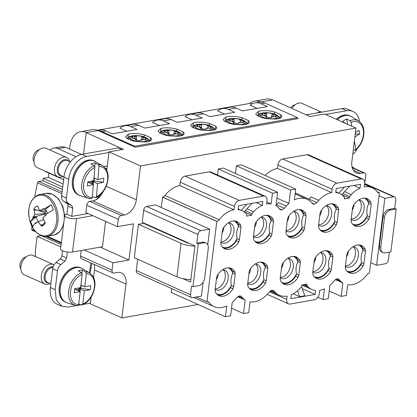<?xml version="1.0" encoding="UTF-8"?>
<svg xmlns="http://www.w3.org/2000/svg" width="417" height="417" viewBox="0 0 417 417"><rect width="100%" height="100%" fill="white"/><g stroke="black" fill="none" stroke-linecap="round" stroke-linejoin="round"><path stroke-width="0.63" d="M354.393 141.082L355.852 149.375L355.19 150.188L353.35 149.552M351.766 126.174L351.088 122.311L350.004 120.721A17.775 11.989 -65.9 0 1 358.651 120.951C363.249 124.073 364.828 129.458 363.4 137.104C362.097 142.432 359.532 146.774 355.691 150.13L355.19 150.188M346.501 123.823L342.654 121.509A18.192 12.265 -65.9 0 1 346.756 118.944L347.71 124.36M350.004 120.721L346.756 118.944M355.43 132.637L359.053 130.375L359.678 133.946L354.903 136.927M359.678 133.946L355.237 134.206M337.155 119.643A18.77 12.656 -65.9 0 1 339.302 117.928L339.881 117.542A18.77 12.656 -65.9 0 1 343.618 115.817L344.213 115.66A18.77 12.656 -65.9 0 1 347.851 115.415L348.398 115.493A18.77 12.656 -65.9 0 1 349.451 115.754A18.77 12.656 -65.9 0 1 350.395 116.108A18.77 12.656 -65.9 0 1 350.478 116.15M350.191 116.02L349.524 115.723A18.77 12.656 114.1 0 0 336.279 119.252M352.782 154.196L354.038 153.133A7.084 4.775 114.1 0 0 356.77 149.15M359.579 121.587A21.251 14.329 114.1 0 0 352.813 111.417A21.251 14.329 114.1 0 0 346.605 110.74L325.521 114.446M352.813 111.417L348.033 109.28A21.251 14.329 114.1 0 0 341.831 108.602L346.605 110.74M306.276 114.852L341.831 108.602M352.235 167.801L363.629 172.893L360.533 173.436A14.168 9.555 -65.9 0 1 356.394 172.987A14.168 9.555 -65.9 0 1 351.839 161.869L355.993 128.061L324.468 113.977L309.998 116.52L272.744 99.866L272.228 99.96A21.251 14.282 80 0 0 266.082 99.105L254.714 101.107A21.251 14.282 80 0 1 260.86 101.956L272.228 99.96M363.629 172.893A3.544 2.387 -65.9 0 1 364.666 173.003A3.544 2.387 -65.9 0 1 365.803 175.786L364.687 183.188M91.156 297.092L90.333 303.805L121.858 317.895L198.049 304.499M352 166.868A7.157 2.189 -173 0 1 354.189 168.322M121.858 317.895L126.007 284.092A14.168 9.555 -65.9 0 0 121.451 272.968A14.168 9.555 -65.9 0 0 117.313 272.52L114.216 273.062A3.544 2.387 -65.9 0 1 113.179 272.953A3.544 2.387 -65.9 0 1 112.043 270.169L112.944 262.809L84.192 249.955M93.58 277.362L94.482 270.002L126.007 284.092M370.859 262.71L376.608 265.28L384.828 198.341L393.612 196.798A3.544 2.387 -65.9 0 1 394.649 196.907A3.544 2.387 -65.9 0 1 395.785 199.691L394.717 208.391L396.15 209.032L390.891 251.873L385.204 252.869A7.084 4.775 114.1 0 1 383.134 252.645A7.084 4.775 114.1 0 1 380.862 247.083L384.479 217.632A7.084 4.775 114.1 0 1 390.468 210.032L396.15 209.032M389.342 252.144L388.389 259.932A3.544 2.387 114.1 0 1 385.391 263.732L376.608 265.28M379.079 195.771L384.828 198.341M134.628 146.904L134.707 146.231L297.483 117.62L297.399 118.287L298.113 118.605L135.343 147.222L98.089 130.573A21.251 14.282 -100 0 0 91.943 129.718L80.575 131.72A21.251 14.282 80 0 1 86.72 132.57L86.204 132.663L123.458 149.312L108.988 151.856L140.513 165.945L355.993 128.061M134.707 146.231L102.082 131.652A20.678 13.897 -100 0 0 98.381 130.703M69.582 149.104A7.084 4.759 -100 0 1 69.613 148.791L69.926 146.247A21.251 14.282 80 0 1 80.575 131.72M83.582 154.003L86.204 132.663M106.731 170.261L108.988 151.856M100.21 247.14L128.962 259.994L133.404 223.846L117.385 226.66L85.86 212.571L86.767 205.211A3.544 2.387 114.1 0 1 89.759 201.406L121.284 215.495L124.386 214.953A14.168 9.555 114.1 0 0 136.364 199.748L140.513 165.945M249.866 103.426A21.251 14.282 80 0 1 254.714 101.107M97.291 130.25L251.044 103.218L252.321 103.786M297.483 117.62L264.852 103.035A20.678 13.897 -100 0 0 261.151 102.087A20.678 13.897 -100 0 0 258.874 102.207L255.001 102.89A20.678 13.897 80 0 1 260.979 103.718L267.333 106.559L242.532 110.917L236.173 108.076A20.678 13.897 -100 0 0 230.194 107.247L222.443 108.613A20.678 13.897 -100 0 0 217.617 110.964L224.575 114.076M261.151 102.087L260.86 101.956M297.399 118.287L297.342 118.741M94.2 264.467A14.168 9.555 -65.9 0 1 94.482 270.002M113.179 272.953L81.659 258.863A3.544 2.387 -65.9 0 1 80.517 256.08L81.206 250.481M128.962 259.994L112.944 262.809M105.59 221.391L102.478 246.739L72.506 252.009L76.619 218.539L92.835 215.688M117.385 226.66L118.287 219.3A3.544 2.387 114.1 0 1 121.284 215.495M89.759 201.406L92.861 200.864A14.168 9.555 114.1 0 0 96.16 199.634A14.168 9.555 114.1 0 0 100.429 195.933A14.168 9.555 114.1 0 0 103.015 191.836M182.969 278.66L190.527 282.038L194.963 245.889L142.187 222.303L143.667 210.251A3.544 2.387 114.1 0 1 146.659 206.451L155.447 204.909L209.657 229.136L200.869 230.679A3.544 2.387 114.1 0 0 197.877 234.479L196.808 243.184L198.242 243.825L203.923 242.824A7.084 4.775 114.1 0 1 205.993 243.048A7.084 4.775 114.1 0 1 208.271 248.61L204.653 278.061A7.084 4.775 114.1 0 1 198.664 285.666L192.982 286.661L198.242 243.825M203.136 282.252L201.437 296.075L192.654 297.618A3.544 2.387 -65.9 0 1 191.617 297.503A3.544 2.387 -65.9 0 1 190.48 294.725L191.549 286.026L192.982 286.661M191.617 297.503L137.407 273.276A3.544 2.387 -65.9 0 1 136.27 270.497L137.652 259.244M138.408 224.273L134.295 257.742L176.902 276.784L181.009 243.32L138.408 224.273L143.573 223.366L186.175 242.407A7.084 2.168 7 0 0 189.323 243.366M181.009 243.32A14.168 4.337 7 0 0 194.937 246.124M176.902 276.784A14.168 4.337 7 0 0 190.824 279.593M90.041 273.218L90.593 268.72L91.115 268.626L91.756 263.377M96.16 199.634L98.912 196.85L99.048 195.787M103.765 166.529L107.263 165.914M121.806 149.604L118.084 147.936L81.909 154.295L86.689 156.432L108.905 152.523M86.689 156.432C78.438 157.61 69.827 168.541 68.722 179.237L66.412 198.023C66.167 200.541 66.793 202.323 68.284 203.366L71.807 205.586L72.74 208.255L71.724 216.376L88.06 213.556M67.366 252.024L66.642 257.941L64.995 261.068L60.762 264.649C58.938 266.275 57.843 268.36 57.468 270.899L55.159 289.685L56.29 300.115L61.987 306.365L68.195 307.042L76.264 305.619M90.416 303.133L83.603 304.332M81.143 304.764L78.563 305.218M90.797 262.95L89.572 272.927M94.409 160.983L93.742 160.686A18.77 12.656 114.1 0 0 74.716 172.252A18.77 12.656 114.1 0 0 78.427 194.958L79.089 195.255M81.258 268.084L80.59 267.787A18.77 12.656 114.1 0 0 61.872 278.707A18.77 12.656 114.1 0 0 65.276 302.059L65.943 302.356M394.717 208.391L389.035 209.391A7.084 4.775 114.1 0 0 383.046 216.991L379.428 246.447A7.084 4.775 114.1 0 0 381.706 252.004L383.134 252.645M236.173 108.076L228.422 109.442L234.781 112.282L209.98 116.64L203.621 113.799A20.678 13.897 -100 0 0 197.642 112.971L189.891 114.336A20.678 13.897 80 0 1 195.87 115.165L202.229 118.006L177.423 122.363L171.069 119.523A20.678 13.897 -100 0 0 165.085 118.694L157.334 120.06A20.678 13.897 80 0 1 163.318 120.888L169.672 123.729L144.871 128.087L138.512 125.246A20.678 13.897 -100 0 0 132.533 124.417L124.782 125.783A20.678 13.897 80 0 1 130.761 126.606L137.12 129.452L112.314 133.81L105.96 130.969L102.082 131.652M134.712 141.243A13.083 4.008 7 0 0 136.713 141.608L145.778 141.978A13.083 4.008 7 0 0 151.553 139.429A13.083 4.008 7 0 0 150.636 137.662L144.329 134.842A13.083 4.008 7 0 0 142.421 134.394A13.083 4.008 7 0 0 128.353 134.191L125.6 136.64A13.083 4.008 7 0 0 134.712 141.243M207.53 122.952A13.083 4.008 7 0 0 193.462 122.744L190.705 125.194A13.083 4.008 7 0 0 199.821 129.802A13.083 4.008 7 0 0 201.823 130.161L210.887 130.531A13.083 4.008 7 0 0 216.663 127.983A13.083 4.008 7 0 0 215.745 126.215L209.438 123.401A13.083 4.008 7 0 0 207.53 122.952M264.931 118.355A13.083 4.008 7 0 0 266.932 118.715L275.997 119.085A13.083 4.008 7 0 0 281.772 116.536A13.083 4.008 7 0 0 280.849 114.769L274.548 111.954A13.083 4.008 7 0 0 272.64 111.506A13.083 4.008 7 0 0 258.571 111.297L255.814 113.747A13.083 4.008 7 0 0 264.931 118.355M167.269 135.525A13.083 4.008 7 0 0 169.271 135.885L178.33 136.255A13.083 4.008 7 0 0 184.111 133.706A13.083 4.008 7 0 0 183.188 131.939L176.881 129.124A13.083 4.008 7 0 0 174.978 128.676A13.083 4.008 7 0 0 160.91 128.467L158.152 130.917A13.083 4.008 7 0 0 167.269 135.525M241.99 117.677L248.297 120.492A13.083 4.008 7 0 1 249.215 122.259A13.083 4.008 7 0 1 243.439 124.808L234.375 124.438A13.083 4.008 7 0 1 232.378 124.078A13.083 4.008 7 0 1 223.262 119.47L226.014 117.021A13.083 4.008 7 0 1 240.088 117.229A13.083 4.008 7 0 1 241.99 117.677L241.777 119.715M97.927 130.5L99.981 130.14A20.678 13.897 80 0 1 105.96 130.969M126.914 131.246L119.955 128.134A20.678 13.897 80 0 1 124.782 125.783M159.466 125.522L152.507 122.41A20.678 13.897 80 0 1 157.334 120.06M192.023 119.799L185.059 116.687A20.678 13.897 80 0 1 189.891 114.336M257.133 108.352L250.169 105.24A20.678 13.897 80 0 1 255.001 102.89M76.061 156.688L57.984 148.614A14.168 9.523 -100 0 0 53.887 148.045A14.168 9.523 -100 0 0 50.103 150.099M106.976 168.254L105.663 168.484M81.419 154.394L65.521 147.284L61.44 146.716L53.887 148.045M100.429 195.933L100.028 196L100.169 194.875M81.909 154.295A21.251 14.329 114.1 0 0 63.942 177.105L61.638 195.891A7.084 4.775 114.1 0 0 63.509 201.234L67.028 203.449A3.544 2.387 114.1 0 1 67.966 206.123L66.97 214.229A7.157 2.189 7 0 0 64.692 215.511L60.58 248.98A7.157 2.189 7 0 0 64.713 251.529A7.157 2.189 7 0 0 72.506 252.009M66.97 214.229L71.74 216.397M64.692 215.511A7.157 2.189 7 0 0 68.821 218.06A7.157 2.189 7 0 0 76.619 218.539M207.734 244.784L209.657 229.136M205.993 243.048L204.559 242.407A7.084 4.775 114.1 0 0 202.49 242.183L196.808 243.184M151.074 226.275L151.022 226.697M61.127 244.534L41.267 235.657L37.134 236.382L60.83 246.973M35.747 256.663A14.168 9.523 -100 0 1 35.445 250.101L37.134 236.382M91.115 268.626L90.155 268.199M90.593 268.72L90.119 268.506M62.482 250.779L61.862 255.809L66.642 257.941M61.904 306.323L57.212 304.228A21.251 14.329 114.1 0 1 50.384 287.548L52.688 268.762A7.084 4.775 114.1 0 1 55.987 262.512L60.215 258.931A3.544 2.387 114.1 0 0 61.862 255.809M76.639 170.616L76.248 171.314A18.77 12.656 114.1 0 0 75.586 172.643A18.77 12.656 114.1 0 0 74.283 175.995L74.356 176.063A18.77 12.656 114.1 0 0 74.268 176.344M76.702 170.678A18.77 12.656 114.1 0 0 76.561 170.939M84.114 162.635L83.473 162.927A18.77 12.656 114.1 0 0 80.001 165.976L79.496 166.55A18.77 12.656 114.1 0 0 76.634 170.616M94.695 161.113A18.77 12.656 114.1 0 0 94.612 161.077A18.77 12.656 114.1 0 0 93.669 160.717A18.77 12.656 114.1 0 0 92.569 160.456L92.021 160.373A18.77 12.656 114.1 0 0 88.378 160.639L87.789 160.8A18.77 12.656 114.1 0 0 84.046 162.541L84.109 162.594A18.77 12.656 114.1 0 0 83.9 162.729M77.797 194.468L78.151 194.723A18.77 12.656 114.1 0 0 78.401 194.88A18.77 12.656 114.1 0 0 79.298 195.349A18.77 12.656 114.1 0 0 79.381 195.385M75.18 191.539L75.274 191.784A18.77 12.656 114.1 0 0 77.703 194.416L77.802 194.463M74.351 176.063L74.054 176.756A18.77 12.656 114.1 0 0 73.168 181.588L73.246 181.656A18.77 12.656 114.1 0 0 73.225 181.937L73.121 182.338A18.77 12.656 114.1 0 0 73.402 186.852L73.538 187.514A18.77 12.656 114.1 0 0 74.966 191.273L75.175 191.539M64.26 301.272L64.599 301.548A18.77 12.656 114.1 0 0 65.25 301.981A18.77 12.656 114.1 0 0 66.147 302.445A18.77 12.656 114.1 0 0 66.23 302.481M61.648 297.962L61.846 298.431A18.77 12.656 114.1 0 0 64.166 301.215L64.265 301.267M67.168 272.864L66.793 273.14A18.77 12.656 114.1 0 0 63.848 277.102L63.441 277.79A18.77 12.656 114.1 0 0 62.748 279.098A18.77 12.656 114.1 0 0 61.356 282.418L61.424 282.486A18.77 12.656 114.1 0 0 61.33 282.768L61.106 283.179A18.77 12.656 114.1 0 0 60.079 288.017L60.012 288.772A18.77 12.656 114.1 0 0 60.152 293.354L60.241 293.417A18.77 12.656 114.1 0 0 60.277 293.667L60.267 294.027A18.77 12.656 114.1 0 0 61.56 297.9L61.653 297.957M60.163 288.09A18.77 12.656 114.1 0 0 60.131 288.366M81.544 268.214A18.77 12.656 114.1 0 0 81.466 268.178A18.77 12.656 114.1 0 0 80.517 267.818A18.77 12.656 114.1 0 0 79.897 267.651L79.36 267.542A18.77 12.656 114.1 0 0 75.753 267.62L75.164 267.756A18.77 12.656 114.1 0 0 71.416 269.325L71.474 269.377A18.77 12.656 114.1 0 0 71.265 269.502L70.833 269.684A18.77 12.656 114.1 0 0 67.314 272.593L67.377 272.65A18.77 12.656 114.1 0 0 67.184 272.848M63.097 183.98L48.414 177.418L43.248 178.325L42.956 180.728M48.414 177.418L48.94 173.164M63.624 179.727L45.104 171.45L45.14 171.163M316.878 112.986A10.628 7.167 -65.9 0 1 321.45 112.183M228.422 109.442A20.678 13.897 -100 0 0 222.443 108.613M127.899 137.693L128.353 134.191M144.115 136.885L144.329 134.842M150.172 140.925L150.636 137.662M193.008 126.247L193.462 122.744M209.225 125.439L209.438 123.401M215.281 129.478L215.745 126.215M258.118 114.8L258.571 111.297M274.334 113.992L274.548 111.954M280.391 118.032L280.849 114.769M160.456 131.97L160.91 128.467M176.667 131.162L176.881 129.124M182.729 135.202L183.188 131.939M247.839 123.755L248.297 120.492M225.561 120.523L226.014 117.021M100.028 196L99.23 195.646M73.246 181.656L73.22 181.953M61.424 282.486L61.325 282.783M60.236 293.422L60.277 293.688M62.727 187.03L43.248 178.325M291.952 108.451A10.628 7.167 -65.9 0 1 301.944 103.374L321.601 112.157M94.096 165.742A17.775 11.989 -65.9 0 0 83.994 176.427A17.775 11.989 -65.9 0 0 88.409 198.268A17.775 11.989 -65.9 0 0 91.271 198.648L92.261 197.694L93.382 184.575L87.403 185.992L87.747 182.01L93.726 180.592L94.852 167.472L94.096 165.742L90.942 163.923A18.192 12.265 -65.9 0 1 95.102 162.938L98.256 164.757A17.775 11.989 -65.9 0 1 102.869 165.914L93.669 160.717M93.961 177.85L97.886 179.607L99.011 166.487A16.367 11.035 -65.9 0 1 105.548 186.946A16.367 11.035 -65.9 0 1 96.421 196.709L95.43 197.663L92.209 196.631M80.934 285.072L84.787 286.797L86.303 273.594A16.367 11.035 -65.9 0 1 92.126 294.611A16.367 11.035 -65.9 0 1 82.811 304.009L81.784 304.968L78.552 303.936M81.445 272.635A17.775 11.989 -65.9 0 0 71.14 282.919A17.775 11.989 -65.9 0 0 75.258 305.369A17.775 11.989 -65.9 0 0 77.64 305.75L78.667 304.791L80.184 291.587L74.231 292.713L74.695 288.705L80.648 287.579L82.159 274.376L81.445 272.635L78.302 270.815A18.192 12.265 -65.9 0 1 82.441 270.034L85.584 271.853A17.775 11.989 -65.9 0 1 89.718 273.015L82.53 268.72A18.77 12.656 -65.9 0 0 62.915 279.171A18.77 12.656 -65.9 0 0 67.262 302.878L65.25 301.981M127.769 138.866L129.619 138.11L131.584 137.938A7.438 2.278 7 0 0 131.756 138.142L133.466 138.09A5.906 1.809 -173 0 0 135.666 139.116L135.52 139.903A7.438 2.278 -173 0 0 141.082 140.638L141.238 139.857A5.906 1.809 -173 0 0 143.761 139.455L145.408 139.95A7.438 2.278 -173 0 0 145.658 139.799L147.519 140.477A9.294 2.846 -173 0 1 138.298 141.446A9.294 2.846 -173 0 1 129.703 138.246A9.294 2.846 -173 0 1 129.619 138.11M132.476 138.11L131.887 136.609L129.922 136.786A9.294 2.846 -173 0 1 139.142 135.817A9.294 2.846 -173 0 1 147.738 139.017A9.294 2.846 -173 0 1 147.816 139.158L149.833 141.087M127.237 138.538L127.748 137.845L129.922 136.786M144.996 139.82L145.96 138.475L147.816 139.158M148.9 141.415L147.519 140.477M192.873 127.42L194.729 126.664L196.694 126.492A7.438 2.278 7 0 0 196.866 126.695L198.575 126.643A5.906 1.809 -173 0 0 200.775 127.67L200.629 128.457A7.438 2.278 -173 0 0 206.191 129.192L206.347 128.41A5.906 1.809 -173 0 0 208.87 128.009L210.512 128.504A7.438 2.278 -173 0 0 210.767 128.353L212.628 129.035A9.294 2.846 -173 0 1 203.407 130A9.294 2.846 -173 0 1 194.812 126.799A9.294 2.846 -173 0 1 194.729 126.664M197.58 126.664L196.996 125.163L195.031 125.34A9.294 2.846 -173 0 1 204.252 124.37A9.294 2.846 -173 0 1 212.847 127.571A9.294 2.846 -173 0 1 212.925 127.711L214.943 129.64M192.346 127.091L192.857 126.398L195.031 125.34M210.105 128.373L211.07 127.029L212.925 127.711M214.004 129.968L212.628 129.035M257.982 115.973L259.838 115.217L261.803 115.045A7.438 2.278 7 0 0 261.975 115.248L263.685 115.196A5.906 1.809 -173 0 0 265.884 116.223L265.738 117.01A7.438 2.278 -173 0 0 271.3 117.745L271.457 116.963A5.906 1.809 -173 0 0 273.979 116.562L275.621 117.057A7.438 2.278 -173 0 0 275.872 116.911L277.732 117.589A9.294 2.846 -173 0 1 268.512 118.558A9.294 2.846 -173 0 1 259.921 115.353A9.294 2.846 -173 0 1 259.838 115.217M262.689 115.217L262.105 113.716L260.14 113.893A9.294 2.846 -173 0 1 269.361 112.924A9.294 2.846 -173 0 1 277.957 116.124A9.294 2.846 -173 0 1 278.035 116.265L280.052 118.193M257.451 115.645L257.967 114.951L260.14 113.893M275.215 116.927L276.174 115.582L278.035 116.265M279.114 118.527L277.732 117.589M160.321 133.143L162.177 132.387L164.142 132.215A7.438 2.278 7 0 0 164.308 132.418L166.023 132.366A5.906 1.809 -173 0 0 168.218 133.393L168.077 134.18A7.438 2.278 -173 0 0 173.639 134.915L173.795 134.133A5.906 1.809 -173 0 0 176.318 133.732L177.96 134.227A7.438 2.278 -173 0 0 178.21 134.076L180.071 134.759A9.294 2.846 -173 0 1 170.85 135.723A9.294 2.846 -173 0 1 162.26 132.523A9.294 2.846 -173 0 1 162.177 132.387M165.028 132.387L164.444 130.886L162.479 131.063A9.294 2.846 -173 0 1 171.7 130.094A9.294 2.846 -173 0 1 180.29 133.294A9.294 2.846 -173 0 1 180.373 133.435L182.385 135.363M159.789 132.815L160.3 132.121L162.479 131.063M177.548 134.097L178.512 132.752L180.373 133.435M181.452 135.692L180.071 134.759M225.43 121.696L227.286 120.94L229.251 120.768A7.438 2.278 7 0 0 229.418 120.972L231.133 120.92A5.906 1.809 -173 0 0 233.327 121.946L233.186 122.734A7.438 2.278 -173 0 0 238.743 123.468L238.899 122.687A5.906 1.809 -173 0 0 241.422 122.285L243.069 122.78A7.438 2.278 -173 0 0 243.32 122.634L245.18 123.312A9.294 2.846 -173 0 1 235.959 124.276A9.294 2.846 -173 0 1 227.364 121.076A9.294 2.846 -173 0 1 227.286 120.94M230.137 120.94L229.553 119.439L227.588 119.616A9.294 2.846 -173 0 1 236.804 118.647A9.294 2.846 -173 0 1 245.399 121.847A9.294 2.846 -173 0 1 245.483 121.988L247.495 123.917M224.899 121.368L225.409 120.675L227.588 119.616M242.658 122.65L243.622 121.305L245.483 121.988M246.562 124.25L245.18 123.312M94.779 166.727L95.102 162.938M99.011 166.487L98.256 164.757M93.382 184.575L89.327 182.761L89.843 182.641L88.988 182.255L87.7 182.563M93.252 184.517L93.486 181.776L92.11 181.515A3.008 2.028 -65.9 0 1 89.837 182.74M92.762 184.298L92.965 181.901M89.817 182.98L89.843 182.641M96.421 196.709L97.547 183.589L93.486 181.776M102.869 165.914C108.665 170.334 109.671 177.402 105.876 187.118C103.416 192.19 100.09 195.698 95.889 197.642L95.43 197.663M80.184 291.587L76.123 289.773L76.645 289.674L75.785 289.294L74.601 289.518M79.981 291.499L80.267 288.991L78.891 288.705A3.008 2.028 -65.9 0 1 76.624 289.831M79.496 291.28L79.746 289.09M76.608 289.987L76.645 289.674M82.811 304.009L84.328 290.805L80.267 288.991M89.718 273.015C95.66 277.618 96.567 284.884 92.444 294.814C89.848 299.823 86.444 303.206 82.227 304.957L81.784 304.968M82.05 273.443L82.441 270.034M86.303 273.594L85.584 271.853M63.076 176.464A10.628 7.167 -65.9 0 1 57.869 176.85A10.628 7.167 -65.9 0 1 55.763 163.996A10.628 7.167 -65.9 0 1 66.538 157.449A10.628 7.167 -65.9 0 1 69.728 161.588M49.931 283.565A10.628 7.167 -65.9 0 1 44.718 283.951A10.628 7.167 -65.9 0 1 42.789 270.732A10.628 7.167 -65.9 0 1 53.386 264.55A10.628 7.167 -65.9 0 1 54.017 264.889M290.685 107.888A7.084 4.775 -65.9 0 1 295.137 104.782M132.7 138.105L132.142 136.458A7.438 2.278 7 0 0 131.887 136.609M132.142 136.458L133.852 136.401A5.906 1.809 -173 0 1 136.375 135.999L136.463 135.77A7.438 2.278 -173 0 1 142.025 136.505L141.947 136.74A5.906 1.809 -173 0 1 144.146 137.766L145.788 138.267A7.438 2.278 -173 0 1 145.96 138.475M144.808 139.763L145.788 138.267M197.809 126.659L197.246 125.011A7.438 2.278 7 0 0 196.996 125.163M197.246 125.011L198.961 124.954A5.906 1.809 -173 0 1 201.484 124.553L201.573 124.323A7.438 2.278 -173 0 1 207.134 125.064L207.056 125.293A5.906 1.809 -173 0 1 209.256 126.32L210.898 126.82A7.438 2.278 -173 0 1 211.07 127.029M209.913 128.316L210.898 126.82M262.913 115.212L262.356 113.565A7.438 2.278 7 0 0 262.105 113.716M262.356 113.565L264.07 113.507A5.906 1.809 -173 0 1 266.593 113.106L266.682 112.877A7.438 2.278 -173 0 1 272.238 113.617L272.165 113.846A5.906 1.809 -173 0 1 274.36 114.873L276.007 115.373A7.438 2.278 -173 0 1 276.174 115.582M275.022 116.869L276.007 115.373M165.252 132.382L164.694 130.735A7.438 2.278 7 0 0 164.444 130.886M164.694 130.735L166.404 130.677A5.906 1.809 -173 0 1 168.927 130.276L169.015 130.047A7.438 2.278 -173 0 1 174.577 130.787L174.504 131.016A5.906 1.809 -173 0 1 176.699 132.043L178.346 132.543A7.438 2.278 -173 0 1 178.512 132.752M177.361 134.039L178.346 132.543M230.361 120.935L229.803 119.288A7.438 2.278 7 0 0 229.553 119.439M229.803 119.288L231.513 119.231A5.906 1.809 -173 0 1 234.036 118.829L234.125 118.6A7.438 2.278 -173 0 1 239.686 119.34L239.613 119.57A5.906 1.809 -173 0 1 241.808 120.596L243.45 121.097A7.438 2.278 -173 0 1 243.622 121.305M242.47 122.593L243.45 121.097M97.886 179.607L103.869 178.189L103.525 182.172L97.547 183.589M91.902 183.913L92.11 181.515L94.148 181.03L103.525 182.172M84.328 290.805L90.275 289.679L90.739 285.671L84.787 286.797M78.641 290.899L78.891 288.705L80.924 288.319L90.275 289.679M57.869 176.85L37.488 167.743A10.628 7.167 -65.9 0 1 35.388 154.884A10.628 7.167 -65.9 0 1 46.162 148.337L66.538 157.449M44.718 283.951L24.337 274.845A10.628 7.167 -65.9 0 1 22.414 261.621A10.628 7.167 -65.9 0 1 33.011 255.439L53.386 264.55M135.666 139.116L135.749 138.83L134.43 138.209L133.466 138.09M133.852 136.401L134.811 136.536L134.811 138.277M143.761 139.455L142.802 139.32L141.238 139.857M135.775 139.966L135.754 138.788L135.77 139.966M141.29 139.549L141.009 140.638L141.29 139.549M136.39 140.112L136.463 135.77M134.811 136.536L136.328 136.291L136.375 135.999M141.947 136.74L141.863 137.031L144.146 137.766M200.775 127.67L200.858 127.383L199.535 126.763L198.575 126.643M198.961 124.954L199.92 125.09L199.915 126.831M208.87 128.009L207.911 127.873L206.394 128.118L206.347 128.41M200.885 128.519L200.864 127.341L200.874 128.519M206.399 128.102L206.118 129.192L206.399 128.102M201.494 128.665L201.573 124.323M199.92 125.09L201.484 124.553M207.056 125.293L206.973 125.585M206.973 125.58L209.256 126.32M265.884 116.223L265.963 115.936L263.685 115.196M264.07 113.507L265.024 113.643L265.024 115.384M273.979 116.562L271.503 116.671L271.457 116.963M265.968 115.895L265.983 117.073L265.968 115.895M271.509 116.661L271.227 117.745L271.509 116.661M266.604 117.219L266.682 112.877M265.024 113.643L266.541 113.403L266.593 113.106M272.165 113.846L272.082 114.138L274.36 114.873M168.218 133.393L168.301 133.106L166.982 132.486L166.023 132.366M166.404 130.677L167.363 130.813L167.363 132.554M176.313 133.732L175.359 133.596L173.842 133.841L173.795 134.133M168.327 134.243L168.306 133.065L168.322 134.243M173.847 133.826L173.561 134.915L173.847 133.826M168.942 134.389L169.015 130.047M167.363 130.813L168.88 130.568L168.927 130.276M174.504 131.016L174.421 131.308L176.699 132.043M233.327 121.946L233.411 121.66L231.133 120.92M231.513 119.231L232.472 119.366L232.472 121.107M241.422 122.285L240.468 122.15L238.899 122.687M233.416 121.618L233.431 122.796L233.416 121.618M238.951 122.384L238.67 123.468L238.951 122.384M234.052 122.942L234.125 118.6M232.472 119.366L233.989 119.121L234.036 118.829M239.613 119.57L239.525 119.861M239.53 119.856L241.808 120.596M92.491 180.884A3.008 2.028 -65.9 0 1 92.11 181.515M94.148 181.03L94.404 178.049M88.988 182.255A3.008 2.028 -65.9 0 1 88.696 181.786M75.785 289.294A3.008 2.028 -65.9 0 1 75.441 288.564M79.423 287.808A3.008 2.028 -65.9 0 1 78.891 288.705M80.924 288.319L81.279 285.228M34.001 161.733A7.084 4.775 -65.9 0 1 34.032 154.373A7.084 4.775 -65.9 0 1 39.354 149.75M20.85 268.829A7.084 4.775 -65.9 0 1 20.996 261.23A7.084 4.775 -65.9 0 1 26.203 256.851M61.909 193.686L37.54 182.797A1.418 0.954 114.1 0 1 38.703 181.478L42.982 180.723L62.43 189.417M31.869 226.295A165.648 111.699 114.1 0 0 31.822 229.381A1.418 0.954 114.1 0 0 32.291 230.299L35.794 231.862M37.54 182.797A165.648 111.699 114.1 0 0 34.694 196.96M47.376 213.348A8.606 5.781 -100 0 0 45.406 209.47L43.962 209.105A10.248 6.886 -100 0 0 43.587 208.625L39.511 210.747L37.728 206.008A10.248 6.886 -100 0 0 37.311 206.107A10.248 6.886 -100 0 0 33.829 209.183L34.934 214.468L32.823 217.393A10.248 6.886 -100 0 0 32.959 218.07L30.55 221.568L36.326 216.861A8.606 5.781 -100 0 0 38.369 221.609M43.962 209.105L51.182 204.763L53.418 209.756L46.204 214.098A10.248 6.886 -100 0 1 46.339 214.776L42.742 217.961L45.333 222.986A10.248 6.886 -100 0 1 44.233 224.544A10.248 6.886 -100 0 1 41.851 226.061A10.248 6.886 -100 0 1 41.434 226.16L38.166 221.682L35.575 223.543A10.248 6.886 -100 0 1 35.2 223.064L32.787 226.561L30.55 221.568M45.912 210.929A4.498 3.023 -100 0 0 45.093 212.545L33.829 209.183M39.511 210.747L46.391 210.945M44.301 209.188L42.565 209.225M45.406 209.47L51.182 204.763M44.984 222.433L41.434 226.16M43.123 224.44L40.621 225.039M38.166 221.682L43.54 219.691M34.934 214.468L45.75 213.426L44.911 213.999L32.823 217.393M44.911 213.999A4.498 3.023 -100 0 0 45.14 215.698M37.071 222.391L35.2 223.064M36.326 216.861L32.959 218.07M35.773 216.689L33.313 216.762M45.75 213.426L45.093 212.545M36.607 209.892L34.09 210.449M377.015 191.648L379.308 192.763A4.248 2.867 114.1 0 1 378.068 192.628A4.248 2.867 114.1 0 1 377.255 191.961A26.923 18.155 114.1 0 0 372.105 187.754A26.923 18.155 114.1 0 0 364.239 186.894L364.651 183.548A5.666 3.821 114.1 0 0 362.832 179.102A5.666 3.821 114.1 0 0 361.174 178.919L336.889 183.188A5.666 3.821 114.1 0 0 332.099 189.271L331.687 192.618A26.923 18.155 114.1 0 0 318.729 200.358L316.831 202.584L295.246 192.935M317.921 297.253L323.107 299.573L328.273 298.661L329.925 285.212A26.923 18.155 114.1 0 0 332.646 282.611L334.543 280.386L337.176 278.759L338.416 278.9L340.653 281.204A26.923 18.155 114.1 0 0 342.842 282.945L341.189 296.393L346.36 295.481L347.679 284.717A26.923 18.155 114.1 0 0 367.101 274.662A4.248 2.867 114.1 0 1 369.446 273.088L379.449 192.737M276.914 198.122L288.898 203.475A26.923 18.155 114.1 0 0 286.177 206.081L284.274 208.307L276.111 204.658M277.628 192.3L223.418 168.072L218.253 168.979L272.463 193.207L277.628 192.3L275.976 205.748A26.923 18.155 114.1 0 1 278.165 207.489L280.406 209.793L281.928 209.881L284.274 208.307M272.463 193.207L271.139 203.97A26.923 18.155 114.1 0 0 266.578 204.064L266.989 200.718A5.666 3.821 114.1 0 0 265.17 196.271A5.666 3.821 114.1 0 0 263.513 196.089L239.228 200.358A5.666 3.821 114.1 0 0 234.432 206.441L234.026 209.787A26.923 18.155 114.1 0 0 219.165 219.754A4.248 2.867 114.1 0 1 216.819 221.328L206.957 301.653A4.248 2.867 114.1 0 1 208.198 301.788A4.248 2.867 114.1 0 1 209.011 302.45A26.923 18.155 114.1 0 0 214.161 306.657A26.923 18.155 114.1 0 0 226.765 305.974L225.441 316.743L230.611 315.831L232.259 302.382A26.923 18.155 114.1 0 0 234.98 299.781L236.882 297.55L239.228 295.981L240.75 296.07L241.568 296.727L239.718 295.903M237.659 296.753L245.18 300.115A26.923 18.155 114.1 0 1 242.991 298.374L241.568 296.727M245.18 300.115L243.528 313.563L248.694 312.651L250.018 301.887A26.923 18.155 114.1 0 0 267.537 294.058L269.434 291.827L271.78 290.258L273.307 290.347L274.12 291.003L272.27 290.18M270.112 291.118L279.27 295.215A26.923 18.155 114.1 0 1 275.543 292.651L274.12 291.003M279.27 295.215A26.923 18.155 114.1 0 0 287.131 296.07L286.724 299.416A5.666 3.821 114.1 0 0 288.543 303.868A5.666 3.821 114.1 0 0 290.196 304.045L314.486 299.776A5.666 3.821 114.1 0 0 319.276 293.693L319.688 290.347A26.923 18.155 114.1 0 0 324.426 288.809L323.107 299.573M295.127 193.9L306.995 199.201A26.923 18.155 114.1 0 1 310.717 201.765L312.958 204.069L314.481 204.158L316.831 202.584M306.995 199.201A26.923 18.155 114.1 0 0 294.392 199.884L295.716 189.12L290.545 190.027L288.898 203.475M318.484 226.035L320.042 213.348L320.777 211.289A14.939 10.076 114.1 0 1 334.512 204.351A14.939 10.076 114.1 0 1 338.39 208.192L338.646 210.079L337.087 222.761L336.347 224.826A14.939 10.076 114.1 0 1 322.32 231.628A14.939 10.076 114.1 0 1 318.739 227.917L318.484 226.035M369.639 217.038L371.198 204.356L370.942 202.469A14.939 10.076 114.1 0 0 367.064 198.628A14.939 10.076 114.1 0 0 353.335 205.565L352.594 207.624L351.036 220.312L351.291 222.198A14.939 10.076 114.1 0 0 354.877 225.905A14.939 10.076 114.1 0 0 368.899 219.102L369.639 217.038L367.294 215.625C366.428 211.023 366.918 207.025 368.769 203.637L371.198 204.356M243.924 211.805L251.816 215.172L246.65 216.084L246.833 214.588L245.613 213.212A26.923 18.155 114.1 0 0 241.886 210.648A26.923 18.155 114.1 0 0 238.086 209.631L238.571 205.717L262.856 201.447L262.376 205.362A26.923 18.155 114.1 0 0 253.619 211.805L251.998 213.676L245.212 210.642L252.004 203.355M251.816 215.172L251.998 213.676M247.875 286.224A14.939 10.076 114.1 0 0 251.461 289.93A14.939 10.076 114.1 0 0 265.483 283.127L266.223 281.063L267.782 268.381L267.526 266.494A14.939 10.076 114.1 0 0 263.648 262.658A14.939 10.076 114.1 0 0 249.919 269.591L249.178 271.649L247.62 284.337L247.875 286.224M300.084 260.771A14.939 10.076 114.1 0 0 296.206 256.935A14.939 10.076 114.1 0 0 282.471 263.867L281.736 265.926L280.177 278.613L280.427 280.5A14.939 10.076 114.1 0 0 284.013 284.206A14.939 10.076 114.1 0 0 298.04 277.404L298.781 275.34L300.334 262.658L300.084 260.771L297.691 259.822A14.876 10.034 114.1 0 0 294.944 256.544M315.028 258.144L314.288 260.203L312.729 272.89L312.985 274.777A14.939 10.076 114.1 0 0 316.571 278.483A14.939 10.076 114.1 0 0 330.592 271.681L331.333 269.617L332.891 256.935L332.636 255.048A14.939 10.076 114.1 0 0 328.758 251.211A14.939 10.076 114.1 0 0 315.028 258.144M315.143 294.423L290.858 298.692L291.337 294.772A26.923 18.155 114.1 0 0 300.089 288.335L301.71 286.458L301.892 284.962L307.063 284.055L306.881 285.551L308.1 286.927A26.923 18.155 114.1 0 0 311.827 289.492A26.923 18.155 114.1 0 0 315.622 290.503L315.143 294.423L302.289 288.679M239.421 239.931L240.979 227.249L240.729 225.362A14.939 10.076 114.1 0 0 236.851 221.521A14.939 10.076 114.1 0 0 223.116 228.459L222.376 230.518L220.822 243.2L221.073 245.087A14.939 10.076 114.1 0 0 224.659 248.798A14.939 10.076 114.1 0 0 238.686 241.99L239.421 239.931L237.08 238.519C236.21 233.916 236.7 229.918 238.55 226.53L240.979 227.249M233.671 286.787L235.23 274.105L234.974 272.218A14.939 10.076 114.1 0 0 231.096 268.376A14.939 10.076 114.1 0 0 217.361 275.314L216.626 277.373L215.068 290.06L215.323 291.947A14.939 10.076 114.1 0 0 218.904 295.653A14.939 10.076 114.1 0 0 232.931 288.851L233.671 286.787L231.326 285.374A14.241 9.607 -65.9 0 1 231.086 285.864A14.241 9.607 -65.9 0 1 216.538 293.813M253.374 237.482L254.933 224.794L255.673 222.735A14.939 10.076 114.1 0 1 269.403 215.797A14.939 10.076 114.1 0 1 273.281 219.639L273.536 221.526L271.978 234.208L271.238 236.267A14.939 10.076 114.1 0 1 257.211 243.075A14.939 10.076 114.1 0 1 253.63 239.363L253.374 237.482M341.586 194.635L349.477 198.007L344.312 198.914L344.494 197.418L343.274 196.042A26.923 18.155 114.1 0 0 339.547 193.478A26.923 18.155 114.1 0 0 335.753 192.461L336.232 188.547L360.517 184.278L360.038 188.192A26.923 18.155 114.1 0 0 351.281 194.635L349.665 196.511L342.873 193.478L349.665 186.185M349.477 198.007L349.665 196.511M365.193 249.324L365.443 251.211L363.885 263.898L363.15 265.957A14.939 10.076 114.1 0 1 349.123 272.76A14.939 10.076 114.1 0 1 345.537 269.054L345.286 267.167L346.84 254.479L347.58 252.421A14.939 10.076 114.1 0 1 361.315 245.488A14.939 10.076 114.1 0 1 365.193 249.324L362.8 248.376L363.014 250.492C361.164 253.88 360.674 257.878 361.539 262.481L363.885 263.898M288.225 217.012L287.485 219.071L285.932 231.758L286.182 233.64A14.939 10.076 114.1 0 0 289.768 237.351A14.939 10.076 114.1 0 0 303.795 230.544L304.53 228.485L306.088 215.803L305.833 213.916A14.939 10.076 114.1 0 0 301.96 210.074A14.939 10.076 114.1 0 0 288.225 217.012M218.253 168.979L217.518 174.973M266.828 202.042L271.139 203.97M265.17 196.271L210.96 172.044A5.666 3.821 114.1 0 0 209.303 171.861L263.513 196.089M234.026 209.787L179.816 185.56L180.227 182.213A5.666 3.821 114.1 0 1 185.018 176.13L209.303 171.861M179.816 185.56A26.923 18.155 114.1 0 0 164.955 195.526L219.165 219.754M161.197 207.478L162.609 197.1A4.248 2.867 114.1 0 0 163.521 196.772A4.248 2.867 114.1 0 0 164.955 195.526M162.468 197.121L216.678 221.354M196.298 296.977L206.816 301.679M225.441 316.743L171.231 292.51L171.71 288.606M231.544 308.205L243.528 313.563M335.325 279.583L342.842 282.945M329.206 291.035L341.189 296.393M362.832 179.102L308.622 154.874A5.666 3.821 114.1 0 0 306.964 154.691L361.174 178.919M331.687 192.618L277.477 168.39L277.889 165.043A5.666 3.821 114.1 0 1 282.679 158.96L306.964 154.691M277.477 168.39A26.923 18.155 114.1 0 0 265.155 175.463M235.402 173.425L236.34 165.799L241.506 164.892L295.716 189.12M236.34 165.799L290.545 190.027M333.256 203.965A14.876 10.034 -65.9 0 1 335.998 207.244L338.39 208.192M335.998 207.244L336.211 209.36C334.366 212.748 333.871 216.746 334.742 221.349L337.087 222.761M336.347 224.826L333.986 223.632L334.71 221.594M333.986 223.632A14.876 10.034 -65.9 0 1 321.194 230.95M368.899 219.102L366.538 217.909L367.262 215.87M366.538 217.909A14.876 10.034 -65.9 0 1 353.746 225.227M365.808 198.242A14.876 10.034 -65.9 0 1 368.55 201.52L370.942 202.469M368.55 201.52L368.795 203.387M256.22 202.61L262.376 205.362M244.174 211.758L245.212 210.642M250.33 289.252A14.876 10.034 114.1 0 0 263.122 281.934L265.483 283.127M262.392 262.267A14.876 10.034 114.1 0 1 265.134 265.546L267.526 266.494M265.134 265.546L265.353 267.662C263.502 271.05 263.012 275.043 263.878 279.651L266.223 281.063M263.122 281.934L263.846 279.896M297.691 259.822L297.905 261.939C296.054 265.327 295.564 269.325 296.435 273.927L298.781 275.34M282.882 283.529A14.876 10.034 114.1 0 0 295.679 276.216L296.404 274.178M295.679 276.216L298.04 277.404M327.501 250.82A14.876 10.034 114.1 0 1 330.243 254.099L332.636 255.048M330.243 254.099L330.457 256.215C328.612 259.603 328.122 263.601 328.987 268.204L331.333 269.617M315.44 277.805A14.876 10.034 114.1 0 0 328.231 270.492L328.956 268.454M328.231 270.492L330.592 271.681M301.564 286.641L304.817 295.762L299.651 296.669L293.26 293.813M304.53 284.498L306.881 285.551M238.686 241.99L236.324 240.802L237.049 238.764M236.324 240.802A14.876 10.034 -65.9 0 1 223.528 248.12M235.589 221.13A14.876 10.034 -65.9 0 1 238.336 224.414L240.729 225.362M238.336 224.414L238.581 226.28M234.974 272.218L232.582 271.269L232.795 273.385C230.95 276.773 230.455 280.766 231.326 285.374M217.778 294.975A14.876 10.034 114.1 0 0 230.57 287.657L231.294 285.619M230.57 287.657L232.931 288.851M232.582 271.269A14.876 10.034 114.1 0 0 229.84 267.99M268.147 215.412A14.876 10.034 -65.9 0 1 270.888 218.69L273.281 219.639M270.888 218.69L271.102 220.807C269.257 224.195 268.767 228.193 269.632 232.795L271.978 234.208M271.238 236.267L268.876 235.079L269.601 233.04M268.876 235.079A14.876 10.034 -65.9 0 1 256.085 242.397M353.882 185.44L360.038 188.192M341.836 194.588L342.873 193.478M347.992 272.082A14.876 10.034 114.1 0 0 360.788 264.769L361.513 262.731M360.788 264.769L363.15 265.957M362.8 248.376A14.876 10.034 114.1 0 0 360.053 245.097M300.699 209.688A14.876 10.034 -65.9 0 1 303.446 212.967L305.833 213.916M303.446 212.967L303.659 215.083C301.809 218.472 301.319 222.47 302.184 227.072L304.53 228.485M303.795 230.544L301.434 229.355L302.158 227.317M301.434 229.355A14.876 10.034 -65.9 0 1 288.637 236.674M331.562 203.814A14.241 9.607 -65.9 0 1 336.086 208.933A14.241 9.607 -65.9 0 1 336.211 209.36M326.042 205.717A10.701 7.214 -65.9 0 1 328.049 206.107A10.701 7.214 -65.9 0 1 331.234 209.871A10.701 7.214 -65.9 0 1 328.606 221.87A10.701 7.214 -65.9 0 1 319.318 225.644A10.701 7.214 -65.9 0 1 318.583 225.211M334.742 221.349A14.241 9.607 -65.9 0 1 319.954 229.788M367.294 215.625A14.241 9.607 -65.9 0 1 352.506 224.065M358.594 199.993A10.701 7.214 -65.9 0 1 360.601 200.384A10.701 7.214 -65.9 0 1 363.786 204.148A10.701 7.214 -65.9 0 1 361.164 216.147A10.701 7.214 -65.9 0 1 351.87 219.921A10.701 7.214 -65.9 0 1 351.14 219.488M364.119 198.091A14.241 9.607 -65.9 0 1 368.638 203.209A14.241 9.607 -65.9 0 1 368.769 203.637M241.182 210.335L246.833 204.262M263.878 279.651A14.241 9.607 -65.9 0 1 263.638 280.141A14.241 9.607 -65.9 0 1 249.09 288.095M260.703 262.116A14.241 9.607 -65.9 0 1 265.353 267.662M247.724 283.513A10.701 7.214 114.1 0 0 248.454 283.946A10.701 7.214 114.1 0 0 259.181 277.868A10.701 7.214 114.1 0 0 257.185 264.409A10.701 7.214 114.1 0 0 255.178 264.018M293.255 256.392A14.241 9.607 -65.9 0 1 297.905 261.939M296.435 273.927A14.241 9.607 -65.9 0 1 296.195 274.417A14.241 9.607 -65.9 0 1 281.647 282.372M280.276 277.79A10.701 7.214 114.1 0 0 281.011 278.222A10.701 7.214 114.1 0 0 291.733 272.145A10.701 7.214 114.1 0 0 289.742 258.686A10.701 7.214 114.1 0 0 287.735 258.295M325.807 250.669A14.241 9.607 -65.9 0 1 330.457 256.215M328.987 268.204A14.241 9.607 -65.9 0 1 328.747 268.694A14.241 9.607 -65.9 0 1 314.199 276.648M312.833 272.066A10.701 7.214 114.1 0 0 313.563 272.499A10.701 7.214 114.1 0 0 324.29 266.421A10.701 7.214 114.1 0 0 322.294 252.963A10.701 7.214 114.1 0 0 320.287 252.572M299.651 296.669L297.55 290.785M237.08 238.519A14.241 9.607 -65.9 0 1 222.287 246.958M228.375 222.887A10.701 7.214 -65.9 0 1 230.387 223.272A10.701 7.214 -65.9 0 1 233.567 227.041A10.701 7.214 -65.9 0 1 230.945 239.035A10.701 7.214 -65.9 0 1 221.651 242.809A10.701 7.214 -65.9 0 1 220.921 242.381M233.901 220.984A14.241 9.607 -65.9 0 1 238.42 226.103A14.241 9.607 -65.9 0 1 238.55 226.53M215.167 289.236A10.701 7.214 114.1 0 0 215.902 289.669A10.701 7.214 114.1 0 0 226.624 283.591A10.701 7.214 114.1 0 0 224.633 270.133A10.701 7.214 114.1 0 0 222.626 269.742M232.795 273.385A14.241 9.607 114.1 0 0 228.146 267.839M266.453 215.261A14.241 9.607 -65.9 0 1 270.977 220.379A14.241 9.607 -65.9 0 1 271.102 220.807M260.933 217.163A10.701 7.214 -65.9 0 1 262.939 217.554A10.701 7.214 -65.9 0 1 266.124 221.318A10.701 7.214 -65.9 0 1 263.497 233.317A10.701 7.214 -65.9 0 1 254.208 237.091A10.701 7.214 -65.9 0 1 253.473 236.658M269.632 232.795A14.241 9.607 -65.9 0 1 254.844 241.234M338.844 193.165L344.499 187.092M358.365 244.946A14.241 9.607 -65.9 0 1 363.014 250.492M361.539 262.481A14.241 9.607 -65.9 0 1 361.299 262.971A14.241 9.607 -65.9 0 1 346.751 270.925M345.385 266.348A10.701 7.214 114.1 0 0 346.115 266.776A10.701 7.214 114.1 0 0 356.843 260.698A10.701 7.214 114.1 0 0 354.851 247.239A10.701 7.214 114.1 0 0 352.839 246.848M299.01 209.537A14.241 9.607 -65.9 0 1 303.529 214.656A14.241 9.607 -65.9 0 1 303.659 215.083M302.184 227.072A14.241 9.607 -65.9 0 1 287.396 235.511M293.485 211.44A10.701 7.214 -65.9 0 1 295.491 211.831A10.701 7.214 -65.9 0 1 298.676 215.594A10.701 7.214 -65.9 0 1 296.054 227.593A10.701 7.214 -65.9 0 1 286.76 231.367A10.701 7.214 -65.9 0 1 286.031 230.935M326.495 205.732A10.628 7.167 -65.9 0 1 328.315 208.63A10.628 7.167 -65.9 0 1 326.6 219.222A10.628 7.167 -65.9 0 1 318.64 224.773M359.047 200.009A10.628 7.167 -65.9 0 1 360.867 202.907A10.628 7.167 -65.9 0 1 359.157 213.499A10.628 7.167 -65.9 0 1 351.192 219.05M247.776 283.075A10.628 7.167 114.1 0 0 256.273 276.56A10.628 7.167 114.1 0 0 255.631 264.034M280.328 277.352A10.628 7.167 114.1 0 0 288.825 270.836A10.628 7.167 114.1 0 0 288.189 258.316M312.886 271.629A10.628 7.167 114.1 0 0 321.382 265.113A10.628 7.167 114.1 0 0 320.741 252.593M228.834 222.902A10.628 7.167 -65.9 0 1 230.653 225.8A10.628 7.167 -65.9 0 1 228.938 236.392A10.628 7.167 -65.9 0 1 220.974 241.943M215.224 288.799A10.628 7.167 114.1 0 0 223.715 282.283A10.628 7.167 114.1 0 0 223.079 269.757M261.386 217.179A10.628 7.167 -65.9 0 1 263.205 220.077A10.628 7.167 -65.9 0 1 261.49 230.669A10.628 7.167 -65.9 0 1 253.531 236.22M345.438 265.905A10.628 7.167 114.1 0 0 353.934 259.39A10.628 7.167 114.1 0 0 353.298 246.869M293.943 211.455A10.628 7.167 -65.9 0 1 295.762 214.354A10.628 7.167 -65.9 0 1 294.048 224.945A10.628 7.167 -65.9 0 1 286.083 230.497M327.71 216.981A12.562 8.47 -65.9 0 1 327.194 218.138M360.262 211.257A12.562 8.47 -65.9 0 1 359.746 212.415M256.846 275.283A12.562 8.47 -65.9 0 1 256.33 276.44M289.403 269.559A12.562 8.47 -65.9 0 1 288.887 270.716M321.955 263.836A12.562 8.47 -65.9 0 1 321.439 264.993M230.048 234.151A12.562 8.47 -65.9 0 1 229.532 235.308M224.294 281.006A12.562 8.47 -65.9 0 1 223.778 282.163M262.601 228.427A12.562 8.47 -65.9 0 1 262.084 229.585M354.513 258.113A12.562 8.47 -65.9 0 1 353.997 259.27M295.158 222.704A12.562 8.47 -65.9 0 1 294.642 223.861M319.735 215.844A8.642 5.828 114.1 0 0 321.523 210.178M352.287 210.121A8.642 5.828 114.1 0 0 354.075 204.455M248.871 274.146A8.642 5.828 114.1 0 0 250.659 268.48M281.428 268.423A8.642 5.828 114.1 0 0 283.211 262.757M313.98 262.7A8.642 5.828 114.1 0 0 315.768 257.034M222.073 233.014A8.642 5.828 114.1 0 0 223.856 227.348M216.319 279.87A8.642 5.828 114.1 0 0 218.107 274.204M254.625 227.291A8.642 5.828 114.1 0 0 256.413 221.625M346.537 256.976A8.642 5.828 114.1 0 0 348.32 251.31M287.183 221.568A8.642 5.828 114.1 0 0 288.965 215.902M351.088 122.311A16.367 11.035 -65.9 0 1 362.972 137.219A16.367 11.035 -65.9 0 1 355.852 149.375M337.317 119.715A18.77 12.656 -65.9 0 1 351.463 116.651L349.451 115.754M360.533 173.436L353.298 170.204M393.612 196.798L364.614 183.834M86.72 132.57L98.089 130.573M106.246 186.29L136.364 199.748M112.043 270.169L80.517 256.08M86.767 205.211L118.287 219.3M92.861 200.864L124.386 214.953M146.659 206.451L200.869 230.679M143.667 210.251L197.877 234.479M136.27 270.497L190.48 294.725M389.035 209.391L390.468 210.032M203.621 113.799L195.87 115.165M171.069 119.523L163.318 120.888M138.512 125.246L130.761 126.606M264.852 103.035L260.979 103.718M65.521 147.284L57.984 148.614M202.49 242.183L203.923 242.824M63.942 177.105L68.722 179.237M61.638 195.891L66.412 198.023M63.509 201.234L68.284 203.366M67.028 203.449L71.807 205.586M67.966 206.123L72.74 208.255M60.215 258.931L64.995 261.068M55.987 262.512L60.762 264.649M52.688 268.762L57.468 270.899M50.384 287.548L55.159 289.685M379.428 246.447L380.862 247.083M383.046 216.991L384.479 217.632M91.5 198.68L88.409 198.268L80.413 195.776A18.77 12.656 -65.9 0 1 75.753 172.716A18.77 12.656 -65.9 0 1 95.681 161.619M63.973 176.865L60.945 175.51A8.147 5.494 -65.9 0 1 59.334 165.653A8.147 5.494 -65.9 0 1 67.596 160.634L70.4 161.89M50.822 283.967L47.793 282.611A8.147 5.494 -65.9 0 1 46.318 272.478A8.147 5.494 -65.9 0 1 52.959 267.406M61.893 175.932A8.564 5.775 -65.9 0 1 58.406 165.231A8.564 5.775 -65.9 0 1 68.539 161.056M48.742 283.034A8.564 5.775 -65.9 0 1 45.401 272.035A8.564 5.775 -65.9 0 1 53.147 266.797M92.261 197.694A16.367 11.035 -65.9 0 1 85.725 177.235A16.367 11.035 -65.9 0 1 94.852 167.472M78.667 304.791A16.367 11.035 -65.9 0 1 72.845 283.774A16.367 11.035 -65.9 0 1 82.159 274.376M131.141 137.964A35.424 32.635 146.7 0 0 129.703 138.246M196.251 126.518A35.424 32.635 146.7 0 0 194.812 126.799M261.36 115.076A35.424 32.635 146.7 0 0 259.921 115.353M163.699 132.241A35.424 32.635 146.7 0 0 162.26 132.523M228.808 120.794A35.424 32.635 146.7 0 0 227.364 121.076M136.328 136.291L136.323 140.096M140.936 140.638L141.863 137.037L140.936 140.638M142.755 139.314L143.187 137.646M201.432 124.845L201.432 128.65M207.864 127.868L208.292 126.2M266.541 113.403L266.541 117.203M272.082 114.138L271.154 117.745L272.082 114.143M272.973 116.421L273.401 114.753M168.88 130.568L168.875 134.373M173.493 134.915L174.415 131.313L173.493 134.915M175.312 133.591L175.739 131.923M233.989 119.121L233.984 122.926M240.416 122.145L240.849 120.477M38.703 181.478L62.123 191.945M61.367 242.59L47.309 236.303A21.251 14.282 -100 0 0 48.32 236.069A21.251 14.282 -100 0 0 57.53 212.133A21.251 14.282 -100 0 0 39.933 194.442A21.251 14.282 -100 0 0 38.906 194.682M34.741 230.684L31.822 229.381M63.525 224.992L59.907 231.498L54.523 234.974L53.412 235.23A21.251 14.282 -100 0 0 54.439 234.99A21.251 14.282 -100 0 0 63.968 221.411M64.14 219.988A21.251 14.282 -100 0 0 46.052 193.368L38.823 194.703C30.728 198.179 27.532 206.175 29.232 218.696C32.531 230.882 38.552 236.752 47.293 236.309L53.412 235.23M47.262 235.527A20.537 13.797 -100 0 0 56.008 211.659A20.537 13.797 -100 0 0 38.166 195.537A20.537 13.797 -100 0 0 29.419 219.405A20.537 13.797 -100 0 0 47.262 235.527M377.119 191.784L379.308 192.763M276.633 204.893A26.923 18.155 114.1 0 1 278.535 202.662L286.177 206.081M281.928 209.881L279.239 208.677M279.453 208.953L281.647 209.928M185.018 176.13L239.228 200.358M180.227 182.213L234.432 206.441M162.609 197.1L216.819 221.328M207.16 301.627L209.011 302.45M242.991 298.374L238.342 296.294M275.543 292.651L270.899 290.571M269.518 291.728L286.724 299.416M339.229 279.562L337.379 278.733M340.653 281.204L336.008 279.124M282.679 158.96L336.889 183.188M277.889 165.043L332.099 189.271M309.185 199.17A26.923 18.155 114.1 0 1 311.087 196.939L318.729 200.358M314.481 204.158L311.796 202.954M312.01 203.23L314.199 204.21M336.243 209.11L338.646 210.079M246.921 208.808L253.619 211.805M265.379 267.412L267.782 268.381M297.936 261.688L300.334 262.658M330.488 255.965L332.891 256.935M308.1 286.927L303.195 284.733M232.827 273.135L235.23 274.105M271.133 220.557L273.536 221.526M344.583 191.638L351.281 194.635M363.045 250.242L365.443 251.211M303.691 214.833L306.088 215.803M358.651 120.951L351.463 116.651M364.666 173.003L352.125 167.399M394.649 196.907L364.656 183.506M80.413 195.776L78.401 194.88M80.517 267.818L82.53 268.72M77.838 305.786L75.258 305.369L67.262 302.878M149.891 141.227L149.401 140.263C147.159 137.719 143.724 136.234 139.101 135.806L133.893 135.634C130.271 136.104 128.222 136.839 127.748 137.845M215 129.781L214.51 128.817C212.269 126.273 208.834 124.787 204.21 124.36L198.998 124.188C195.38 124.657 193.332 125.392 192.857 126.398M280.109 118.334L279.614 117.37C277.373 114.826 273.943 113.346 269.319 112.913L264.107 112.741C260.489 113.21 258.441 113.945 257.967 114.951M182.443 135.504L181.953 134.54C179.711 131.996 176.282 130.511 171.658 130.083L166.446 129.911C162.823 130.38 160.774 131.115 160.3 132.121M247.552 124.058L247.062 123.093C244.821 120.549 241.391 119.064 236.767 118.636L231.555 118.464C227.932 118.934 225.884 119.669 225.409 120.675M61.283 243.257L46.052 236.449M64.687 215.558L62.831 206.457L58.505 198.862L52.532 194.228L46.052 193.368M193.571 297.457L214.161 306.657M267.255 294.35L288.543 303.868M364.552 184.382L372.105 187.754M238.17 208.985L241.886 210.648M301.882 285.046L311.827 289.492M335.831 191.815L339.547 193.478"/></g></svg>
